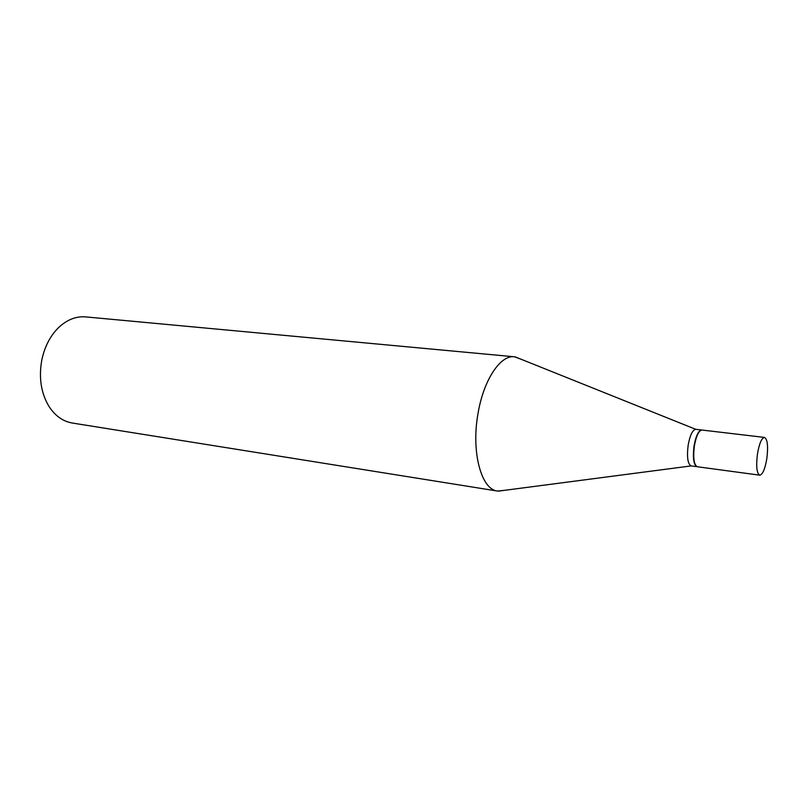 <?xml version="1.0" encoding="UTF-8"?>
<svg xmlns="http://www.w3.org/2000/svg" width="808" height="808" viewBox="0 0 808 808"><rect width="100%" height="100%" fill="white"/><g stroke="black" fill="none" stroke-linecap="round" stroke-linejoin="round"><path stroke-width="1.21" d="M766.842 458.479C765.045 469.004 762.681 474.569 759.742 475.175C756.753 473.407 755.985 466.378 757.439 454.076C759.268 443.531 761.621 437.976 764.509 437.421C767.529 439.229 768.307 446.248 766.842 458.479M759.742 475.175L697.375 466.761C693.961 464.984 692.951 458.116 694.345 446.147C696.203 435.896 698.758 430.533 702.021 430.048L764.509 437.421M701.708 430.007L695.739 429.311C692.486 429.957 689.951 435.31 688.133 445.37C686.75 457.116 687.739 463.974 691.113 465.923L696.627 466.61C693.537 464.186 692.678 457.358 694.032 446.107C695.739 436.502 698.142 431.139 701.253 430.018L701.859 430.028M504.434 490.335L497.486 491.052L72.245 423.018C62.721 421.372 54.863 415.666 48.652 405.879C41.067 392.87 38.754 377.76 41.703 360.57C44.47 347.016 50.086 336.027 58.54 327.624C66.983 319.695 76.023 316.12 85.658 316.898L514.454 356.793L520.998 359.207M497.486 491.052C481.437 489.678 471.165 452.5 477.871 414.393C483.245 380.437 500.324 354.702 514.454 356.793M691.113 465.923L498.243 491.153M695.739 429.311L515.201 356.884"/></g></svg>

